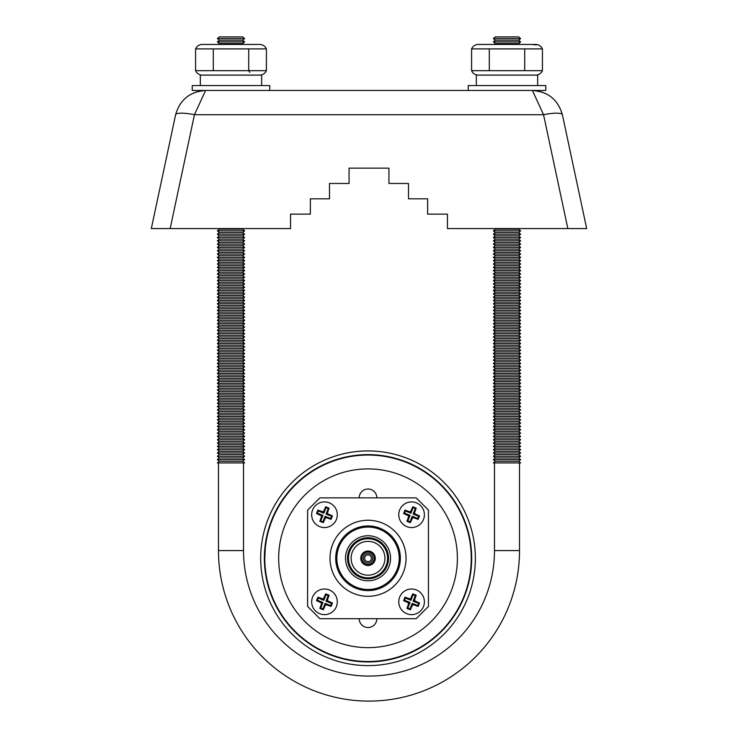<?xml version="1.0" encoding="UTF-8"?>
<svg xmlns="http://www.w3.org/2000/svg" width="738" height="738" viewBox="0 0 738 738"><rect width="100%" height="100%" fill="white"/><g stroke="black" fill="none" stroke-linecap="round" stroke-linejoin="round"><path stroke-width="1.11" d="M260.689 558.279A107.333 107.333 0 0 0 368.031 665.611A107.333 107.333 0 0 0 475.364 558.279A107.333 107.333 0 0 0 368.031 450.936A107.333 107.333 0 0 0 260.689 558.279A107.333 107.333 0 0 0 368.031 665.611A107.333 107.333 0 0 0 475.364 558.279A107.333 107.333 0 0 0 368.031 450.936A107.333 107.333 0 0 0 260.689 558.279A107.333 107.333 0 0 0 368.031 665.611A107.333 107.333 0 0 0 475.364 558.279A107.333 107.333 0 0 0 368.031 450.936A107.333 107.333 0 0 0 260.689 558.279M264.37 558.279A103.652 103.652 0 0 0 368.031 661.931A103.652 103.652 0 0 0 471.683 558.279A103.652 103.652 0 0 0 368.031 454.617A103.652 103.652 0 0 0 264.37 558.279M264.804 558.279A103.228 103.228 0 0 0 368.031 661.506A103.228 103.228 0 0 0 471.259 558.279A103.228 103.228 0 0 0 368.031 455.051A103.228 103.228 0 0 0 264.804 558.279M266.233 541.157L265.532 546.055M264.804 557.863L265.274 548.454M471.259 557.863L471.195 554.635M470.53 546.055L469.829 541.157M278.669 558.279A89.363 89.363 0 0 0 368.031 647.641A89.363 89.363 0 0 0 457.394 558.279A89.363 89.363 0 0 0 368.031 468.907A89.363 89.363 0 0 0 278.669 558.279M376.86 497.864A8.828 8.828 0 0 0 368.031 489.026A8.828 8.828 0 0 0 359.194 497.864M359.194 618.693A8.828 8.828 0 0 0 368.031 627.521A8.828 8.828 0 0 0 376.86 618.693M428.446 510.124L416.177 497.864L319.886 497.864L307.617 510.124L307.617 606.424L319.886 618.693L416.177 618.693L428.446 606.424L428.446 510.124M424.396 514.727A12.823 12.823 0 0 0 411.583 501.905A12.823 12.823 0 0 0 398.76 514.727A12.823 12.823 0 0 0 411.583 527.55A12.823 12.823 0 0 0 424.396 514.727M337.303 601.821A12.823 12.823 0 0 0 324.48 589.007A12.823 12.823 0 0 0 311.667 601.821A12.823 12.823 0 0 0 324.48 614.643A12.823 12.823 0 0 0 337.303 601.821M337.303 514.727A12.823 12.823 0 0 0 324.48 501.905A12.823 12.823 0 0 0 311.667 514.727A12.823 12.823 0 0 0 324.48 527.55A12.823 12.823 0 0 0 337.303 514.727M424.396 601.821A12.823 12.823 0 0 0 411.583 589.007A12.823 12.823 0 0 0 398.76 601.821A12.823 12.823 0 0 0 411.583 614.643A12.823 12.823 0 0 0 424.396 601.821M319 514.727L321.768 515.89L319.849 521.305L323.281 522.679L325.642 517.439L331.058 519.358L332.432 515.927L327.192 513.565L329.111 508.15L325.679 506.775L323.327 512.015L317.903 510.096L316.528 513.528L319 514.727M406.094 514.727L408.87 515.89L406.942 521.305L410.374 522.679L412.736 517.439L418.151 519.358L419.535 515.927L414.295 513.565L416.214 508.15L412.782 506.775L410.42 512.015L405.005 510.096L403.621 513.528L406.094 514.727M406.094 601.821L408.87 602.983L406.942 608.398L410.374 609.773L412.736 604.533L418.151 606.452L419.535 603.029L414.295 600.667L416.214 595.252L412.782 593.869L410.42 599.108L405.005 597.19L403.621 600.621L406.094 601.821M319 601.821L321.768 602.983L319.849 608.398L323.281 609.773L325.642 604.533L331.058 606.452L332.432 603.029L327.192 600.667L329.111 595.252L325.679 593.869L323.327 599.108L317.903 597.19L316.528 600.621L319 601.821M406.057 558.279A38.025 38.025 0 0 1 368.031 596.304A38.025 38.025 0 0 1 330.006 558.279A38.025 38.025 0 0 1 368.031 520.244A38.025 38.025 0 0 1 406.057 558.279M400.356 558.279A32.324 32.324 0 0 1 368.031 590.603A32.324 32.324 0 0 1 335.707 558.279A32.324 32.324 0 0 1 368.031 525.954A32.324 32.324 0 0 1 400.356 558.279M399.24 558.279A31.208 31.208 0 0 1 368.031 589.477A31.208 31.208 0 0 1 336.823 558.279A31.208 31.208 0 0 1 368.031 527.07A31.208 31.208 0 0 1 399.24 558.279M345.513 558.279A22.518 22.518 0 0 1 368.031 535.76A22.518 22.518 0 0 1 390.55 558.279A22.518 22.518 0 0 1 368.031 580.788A22.518 22.518 0 0 1 345.513 558.279M347.524 558.279A20.507 20.507 0 0 1 368.031 537.762A20.507 20.507 0 0 1 388.539 558.279A20.507 20.507 0 0 1 368.031 578.786A20.507 20.507 0 0 1 347.524 558.279M348.465 558.279A19.557 19.557 0 0 1 368.031 538.712A19.557 19.557 0 0 1 387.588 558.279A19.557 19.557 0 0 1 368.031 577.836A19.557 19.557 0 0 1 348.465 558.279M384.932 558.279A16.9 16.9 0 0 1 368.031 575.179A16.9 16.9 0 0 1 351.131 558.279A16.9 16.9 0 0 1 368.031 541.369A16.9 16.9 0 0 1 384.932 558.279M375.273 558.279A7.242 7.242 0 0 1 368.031 565.52A7.242 7.242 0 0 1 360.79 558.279A7.242 7.242 0 0 1 368.031 551.028A7.242 7.242 0 0 1 375.273 558.279M374.304 558.279A6.282 6.282 0 0 1 368.031 564.552A6.282 6.282 0 0 1 361.749 558.279A6.282 6.282 0 0 1 368.031 551.996A6.282 6.282 0 0 1 374.304 558.279M363.197 558.279A4.834 4.834 0 0 1 368.031 553.445A4.834 4.834 0 0 1 372.856 558.279A4.834 4.834 0 0 1 368.031 563.103A4.834 4.834 0 0 1 363.197 558.279M364.646 558.279A3.376 3.376 0 0 1 368.031 554.893A3.376 3.376 0 0 1 371.408 558.279A3.376 3.376 0 0 1 368.031 561.655A3.376 3.376 0 0 1 364.646 558.279M413.151 507.652L410.928 513.205L405.374 510.973L404.507 513.15L410.051 515.382L407.828 520.927L410.005 521.803L412.228 516.249L417.782 518.482L418.649 516.305L413.105 514.072L415.328 508.528L413.151 507.652L412.782 506.775M415.328 508.528L416.214 508.15M413.105 514.072L414.295 513.565M418.649 516.305L419.535 515.927M417.782 518.482L418.151 519.358M412.228 516.249L412.736 517.439M410.005 521.803L410.374 522.679M407.828 520.927L406.942 521.305M410.051 515.382L408.87 515.89M404.507 513.15L403.621 513.528M405.374 510.973L405.005 510.096M410.928 513.205L410.42 512.015M326.058 507.652L323.834 513.205L318.281 510.973L317.405 513.15L322.958 515.382L320.726 520.927L322.903 521.803L325.135 516.249L330.679 518.482L331.556 516.305L326.011 514.072L328.235 508.528L326.058 507.652L325.679 506.775M328.235 508.528L329.111 508.15M326.011 514.072L327.192 513.565M331.556 516.305L332.432 515.927M330.679 518.482L331.058 519.358M325.135 516.249L325.642 517.439M322.903 521.803L323.281 522.679M320.726 520.927L319.849 521.305M322.958 515.382L321.768 515.89M317.405 513.15L316.528 513.528M318.281 510.973L317.903 510.096M323.834 513.205L323.327 512.015M326.058 594.745L323.834 600.298L318.281 598.066L317.405 600.243L322.958 602.476L320.726 608.02L322.903 608.896L325.135 603.352L330.679 605.575L331.556 603.398L326.011 601.175L328.235 595.621L326.058 594.745L325.679 593.869M328.235 595.621L329.111 595.252M326.011 601.175L327.192 600.667M331.556 603.398L332.432 603.029M330.679 605.575L331.058 606.452M325.135 603.352L325.642 604.533M322.903 608.896L323.281 609.773M320.726 608.02L319.849 608.398M322.958 602.476L321.768 602.983M317.405 600.243L316.528 600.621M318.281 598.066L317.903 597.19M323.834 600.298L323.327 599.108M413.151 594.745L410.928 600.298L405.374 598.066L404.507 600.243L410.051 602.476L407.828 608.02L410.005 608.896L412.228 603.352L417.782 605.575L418.649 603.398L413.105 601.175L415.328 595.621L413.151 594.745L412.782 593.869M415.328 595.621L416.214 595.252M413.105 601.175L414.295 600.667M418.649 603.398L419.535 603.029M417.782 605.575L418.151 606.452M412.228 603.352L412.736 604.533M410.005 608.896L410.374 609.773M407.828 608.02L406.942 608.398M410.051 602.476L408.87 602.983M404.507 600.243L403.621 600.621M405.374 598.066L405.005 597.19M410.928 600.298L410.42 599.108M266.031 574.146L266.178 575.068M470.032 574.146L469.885 575.068M518.666 40.212L495.346 40.212L493.39 38.551L495.336 36.9L518.676 36.9L520.622 38.551L518.666 40.212L520.622 41.863L518.666 43.524L519.755 44.446L536.48 44.446L477.523 44.446A7.546 7.546 0 0 0 471.591 48.892L542.421 48.892L542.421 70.663A7.546 7.546 0 0 1 536.48 75.11M536.48 44.446A7.546 7.546 0 0 1 542.412 48.892A7.546 7.546 0 0 0 536.48 44.446M260.477 44.446L201.52 44.446L260.477 44.446A7.546 7.546 0 0 1 266.409 48.892L266.409 70.663A7.546 7.546 0 0 1 260.477 75.11A7.546 7.546 0 0 0 266.409 70.663L248.706 70.663L249.748 72.315M520.622 462.938L518.666 461.278L520.622 462.938L493.39 462.938L495.346 461.278L493.39 459.617L495.346 457.966L493.39 456.305L495.346 454.645L493.39 452.984L495.346 451.333L493.39 449.673L495.346 448.012L493.39 446.361L495.346 444.7L493.39 443.04L495.346 441.389L493.39 439.728L495.346 438.068L493.39 436.407L495.346 434.756L493.39 433.095L495.346 431.435L493.39 429.784L495.346 428.123L493.39 426.463L495.346 424.811L493.39 423.151L495.346 421.49L493.39 419.83L495.346 418.178L493.39 416.518L495.346 414.857L493.39 413.206L495.346 411.546L493.39 409.885L495.346 408.234L493.39 406.573L495.346 404.913L493.39 403.252L495.346 401.601L493.39 399.941L495.346 398.28L493.39 396.629L495.346 394.968L493.39 393.308L495.346 391.647L493.39 389.996L495.346 388.336L493.39 386.675L495.346 385.024L493.39 383.363L495.346 381.703L493.39 380.052L495.346 378.391L493.39 376.731L495.346 375.07L493.39 373.419L495.346 371.758L493.39 370.098L495.346 368.446L493.39 366.786L495.346 365.125L493.39 363.474L495.346 361.814L493.39 360.153L495.346 358.493L493.39 356.841L495.346 355.181L493.39 353.52L495.346 351.869L493.39 350.209L495.346 348.548L493.39 346.897L495.346 345.236L493.39 343.576L495.346 345.236L518.666 345.236L520.622 346.897L493.39 346.897M495.346 461.278L518.666 461.278L520.622 459.617L518.666 457.966L520.622 456.305L518.666 454.645L520.622 452.984L518.666 451.333L520.622 452.984L493.39 452.984M495.346 451.333L518.666 451.333L520.622 449.673L518.666 448.012L520.622 449.673L493.39 449.673M495.346 448.012L518.666 448.012L520.622 446.361L518.666 444.7L520.622 446.361L493.39 446.361M495.346 444.7L518.666 444.7L520.622 443.04L518.666 441.389L520.622 439.728L518.666 438.068L520.622 436.407L518.666 434.756L520.622 433.095L518.666 431.435L520.622 429.784L518.666 428.123L520.622 426.463L518.666 424.811L520.622 423.151L518.666 421.49L520.622 423.151L493.39 423.151M495.346 421.49L518.666 421.49L520.622 419.83L518.666 418.178L520.622 419.83L493.39 419.83M495.346 418.178L518.666 418.178L520.622 416.518L518.666 414.857L520.622 416.518L493.39 416.518M495.346 414.857L518.666 414.857L520.622 413.206L518.666 411.546L520.622 413.206L493.39 413.206M495.346 411.546L518.666 411.546L520.622 409.885L518.666 408.234L520.622 406.573L518.666 404.913L520.622 403.252L518.666 401.601L520.622 399.941L518.666 398.28L520.622 396.629L518.666 394.968L520.622 396.629L493.39 396.629M495.346 394.968L518.666 394.968L520.622 393.308L518.666 391.647L520.622 389.996L518.666 388.336L520.622 386.675L518.666 385.024L520.622 386.675L493.39 386.675M495.346 385.024L518.666 385.024L520.622 383.363L518.666 381.703L520.622 383.363L493.39 383.363M495.346 381.703L518.666 381.703L520.622 380.052L518.666 378.391L520.622 380.052L493.39 380.052M495.346 378.391L518.666 378.391L520.622 376.731L518.666 375.07L520.622 373.419L518.666 371.758L520.622 370.098L518.666 368.446L520.622 366.786L518.666 365.125L520.622 366.786L493.39 366.786M495.346 365.125L518.666 365.125L520.622 363.474L518.666 361.814L520.622 363.474L493.39 363.474M520.622 343.576L518.666 341.915L520.622 340.264L518.666 338.604L520.622 336.943L518.666 335.292L520.622 336.943L493.39 336.943L495.346 338.604L493.39 340.264L495.346 341.915L493.39 343.576L520.622 343.576L518.666 345.236L520.622 346.897L518.666 348.548L520.622 350.209L493.39 350.209M495.346 335.292L518.666 335.292L520.622 333.631L518.666 331.971L520.622 333.631L493.39 333.631L495.346 335.292L493.39 336.943M495.346 331.971L518.666 331.971L520.622 330.32L518.666 328.659L520.622 330.32L493.39 330.32L495.346 331.971L493.39 333.631M495.346 328.659L518.666 328.659L520.622 326.999L518.666 325.338L520.622 323.687L518.666 322.026L520.622 320.366L518.666 318.715L520.622 317.054L518.666 315.394L520.622 313.742L518.666 312.082L520.622 310.421L518.666 308.761L520.622 307.109L518.666 305.449L520.622 307.109L493.39 307.109L495.346 308.761L493.39 310.421L495.346 312.082L493.39 313.742L495.346 315.394L493.39 317.054L495.346 318.715L493.39 320.366L495.346 322.026L493.39 323.687L495.346 325.338L493.39 326.999L495.346 328.659L493.39 330.32M495.346 305.449L518.666 305.449L520.622 303.788L518.666 302.137L520.622 303.788L493.39 303.788L495.346 305.449L493.39 307.109M495.346 302.137L518.666 302.137L520.622 300.477L518.666 298.816L520.622 300.477L493.39 300.477L495.346 302.137L493.39 303.788M495.346 298.816L518.666 298.816L520.622 297.156L518.666 295.504L520.622 297.156L493.39 297.156L495.346 298.816L493.39 300.477M495.346 295.504L518.666 295.504L520.622 293.844L518.666 292.183L520.622 290.532L518.666 288.872L520.622 287.211L518.666 285.56L520.622 283.899L518.666 282.239L520.622 280.578L518.666 278.927L520.622 280.578L493.39 280.578L495.346 282.239L493.39 283.899L495.346 285.56L493.39 287.211L495.346 288.872L493.39 290.532L495.346 292.183L493.39 293.844L495.346 295.504L493.39 297.156M495.346 278.927L518.666 278.927L520.622 277.267L518.666 275.606L520.622 273.955L518.666 272.294L520.622 270.634L518.666 268.983L520.622 267.322L518.666 265.662L520.622 267.322L493.39 267.322L495.346 268.983L493.39 270.634L495.346 272.294L493.39 273.955L495.346 275.606L493.39 277.267L495.346 278.927L493.39 280.578M495.346 265.662L518.666 265.662L520.622 264.001L518.666 262.35L520.622 264.001L493.39 264.001L495.346 265.662L493.39 267.322M495.346 262.35L518.666 262.35L520.622 260.689L518.666 259.029L520.622 257.377L518.666 255.717L520.622 254.056L518.666 252.405L520.622 254.056L493.39 254.056L495.346 255.717L493.39 257.377L495.346 259.029L493.39 260.689L495.346 262.35L493.39 264.001M495.346 252.405L518.666 252.405L520.622 250.745L518.666 249.084L520.622 250.745L493.39 250.745L495.346 252.405L493.39 254.056M495.346 249.084L518.666 249.084L520.622 247.424L518.666 245.772L520.622 247.424L493.39 247.424L495.346 249.084L493.39 250.745M244.61 462.938L242.654 461.278L244.61 462.938L217.378 462.938L219.334 461.278L217.378 459.617L219.334 457.966L217.378 456.305L219.334 454.645L217.378 452.984L219.334 451.333L217.378 449.673L219.334 448.012L217.378 446.361L219.334 444.7L217.378 443.04L219.334 441.389L217.378 439.728L219.334 438.068L217.378 436.407L219.334 434.756L217.378 433.095L219.334 431.435L217.378 429.784L219.334 428.123L217.378 426.463L219.334 424.811L217.378 423.151L219.334 421.49L217.378 419.83L219.334 418.178L217.378 416.518L219.334 414.857L217.378 413.206L219.334 411.546L217.378 409.885L219.334 408.234L217.378 406.573L219.334 404.913L217.378 403.252L219.334 401.601L217.378 399.941L219.334 398.28L217.378 396.629L219.334 394.968L217.378 393.308L219.334 391.647L217.378 389.996L219.334 388.336L217.378 386.675L219.334 385.024L217.378 383.363L219.334 381.703L217.378 380.052L219.334 378.391L217.378 376.731L219.334 375.07L217.378 373.419L219.334 371.758L217.378 370.098L219.334 368.446L217.378 366.786L219.334 365.125L217.378 363.474L219.334 361.814L217.378 360.153L219.334 358.493L217.378 356.841L219.334 355.181L217.378 353.52L219.334 351.869L217.378 350.209L219.334 348.548L217.378 346.897L219.334 345.236L217.378 343.576L219.334 345.236L242.654 345.236L244.61 346.897L217.378 346.897M219.334 461.278L242.654 461.278L244.61 459.617L242.654 457.966L244.61 456.305L242.654 454.645L244.61 452.984L242.654 451.333L244.61 452.984L217.378 452.984M219.334 451.333L242.654 451.333L244.61 449.673L242.654 448.012L244.61 449.673L217.378 449.673M219.334 448.012L242.654 448.012L244.61 446.361L242.654 444.7L244.61 446.361L217.378 446.361M219.334 444.7L242.654 444.7L244.61 443.04L242.654 441.389L244.61 439.728L242.654 438.068L244.61 436.407L242.654 434.756L244.61 433.095L242.654 431.435L244.61 429.784L242.654 428.123L244.61 426.463L242.654 424.811L244.61 423.151L242.654 421.49L244.61 423.151L217.378 423.151M219.334 421.49L242.654 421.49L244.61 419.83L242.654 418.178L244.61 419.83L217.378 419.83M219.334 418.178L242.654 418.178L244.61 416.518L242.654 414.857L244.61 416.518L217.378 416.518M219.334 414.857L242.654 414.857L244.61 413.206L242.654 411.546L244.61 413.206L217.378 413.206M219.334 411.546L242.654 411.546L244.61 409.885L242.654 408.234L244.61 406.573L242.654 404.913L244.61 403.252L242.654 401.601L244.61 399.941L242.654 398.28L244.61 396.629L242.654 394.968L244.61 396.629L217.378 396.629M219.334 394.968L242.654 394.968L244.61 393.308L242.654 391.647L244.61 389.996L242.654 388.336L244.61 386.675L242.654 385.024L244.61 386.675L217.378 386.675M219.334 385.024L242.654 385.024L244.61 383.363L242.654 381.703L244.61 383.363L217.378 383.363M219.334 381.703L242.654 381.703L244.61 380.052L242.654 378.391L244.61 380.052L217.378 380.052M219.334 378.391L242.654 378.391L244.61 376.731L242.654 375.07L244.61 373.419L242.654 371.758L244.61 370.098L242.654 368.446L244.61 366.786L242.654 365.125L244.61 366.786L217.378 366.786M219.334 365.125L242.654 365.125L244.61 363.474L242.654 361.814L244.61 363.474L217.378 363.474M244.61 343.576L242.654 341.915L244.61 340.264L242.654 338.604L244.61 336.943L242.654 335.292L244.61 336.943L217.378 336.943L219.334 338.604L217.378 340.264L219.334 341.915L217.378 343.576L244.61 343.576L242.654 345.236L244.61 346.897L242.654 348.548L244.61 350.209L217.378 350.209M219.334 335.292L242.654 335.292L244.61 333.631L242.654 331.971L244.61 333.631L217.378 333.631L219.334 335.292L217.378 336.943M219.334 331.971L242.654 331.971L244.61 330.32L242.654 328.659L244.61 330.32L217.378 330.32L219.334 331.971L217.378 333.631M219.334 328.659L242.654 328.659L244.61 326.999L242.654 325.338L244.61 323.687L242.654 322.026L244.61 320.366L242.654 318.715L244.61 317.054L242.654 315.394L244.61 313.742L242.654 312.082L244.61 310.421L242.654 308.761L244.61 307.109L242.654 305.449L244.61 307.109L217.378 307.109L219.334 308.761L217.378 310.421L219.334 312.082L217.378 313.742L219.334 315.394L217.378 317.054L219.334 318.715L217.378 320.366L219.334 322.026L217.378 323.687L219.334 325.338L217.378 326.999L219.334 328.659L217.378 330.32M219.334 305.449L242.654 305.449L244.61 303.788L242.654 302.137L244.61 303.788L217.378 303.788L219.334 305.449L217.378 307.109M219.334 302.137L242.654 302.137L244.61 300.477L242.654 298.816L244.61 300.477L217.378 300.477L219.334 302.137L217.378 303.788M219.334 298.816L242.654 298.816L244.61 297.156L242.654 295.504L244.61 297.156L217.378 297.156L219.334 298.816L217.378 300.477M219.334 295.504L242.654 295.504L244.61 293.844L242.654 292.183L244.61 290.532L242.654 288.872L244.61 287.211L242.654 285.56L244.61 283.899L242.654 282.239L244.61 280.578L242.654 278.927L244.61 280.578L217.378 280.578L219.334 282.239L217.378 283.899L219.334 285.56L217.378 287.211L219.334 288.872L217.378 290.532L219.334 292.183L217.378 293.844L219.334 295.504L217.378 297.156M219.334 278.927L242.654 278.927L244.61 277.267L242.654 275.606L244.61 273.955L242.654 272.294L244.61 270.634L242.654 268.983L244.61 267.322L242.654 265.662L244.61 267.322L217.378 267.322L219.334 268.983L217.378 270.634L219.334 272.294L217.378 273.955L219.334 275.606L217.378 277.267L219.334 278.927L217.378 280.578M219.334 265.662L242.654 265.662L244.61 264.001L242.654 262.35L244.61 264.001L217.378 264.001L219.334 265.662L217.378 267.322M219.334 262.35L242.654 262.35L244.61 260.689L242.654 259.029L244.61 257.377L242.654 255.717L244.61 254.056L242.654 252.405L244.61 254.056L217.378 254.056L219.334 255.717L217.378 257.377L219.334 259.029L217.378 260.689L219.334 262.35L217.378 264.001M219.334 252.405L242.654 252.405L244.61 250.745L242.654 249.084L244.61 250.745L217.378 250.745L219.334 252.405L217.378 254.056M219.334 249.084L242.654 249.084L244.61 247.424L242.654 245.772L244.61 247.424L217.378 247.424L219.334 249.084L217.378 250.745M269.757 90.442L468.243 90.442L269.757 90.442L269.757 85.543L192.231 85.543L192.231 90.442L205.607 90.442C189.989 91.577 179.989 99.667 175.616 114.713L151.318 228.577L175.616 114.713C179.989 99.667 189.989 91.577 205.607 90.442L545.769 90.442L545.769 85.543L468.243 85.543L468.243 90.442M586.682 228.577L562.384 114.713L586.682 228.577L562.384 114.713L586.682 228.577L447.449 228.577L447.449 214.14L427.634 214.14L427.634 198.808L408.501 198.808L408.501 183.476L388.935 183.476L388.935 168.144L349.065 168.144L388.935 168.144M562.384 114.713C558.011 99.667 548.011 91.577 532.393 90.442C548.011 91.577 558.011 99.667 562.384 114.713C558.011 99.667 548.011 91.577 532.393 90.442C548.011 91.577 558.011 99.667 562.384 114.713A19.262 3.939 168 0 0 543.546 114.713L532.393 90.442L529.829 90.442M519.515 462.938L519.515 550.585A150.515 150.515 0 0 1 369 701.1A150.515 150.515 0 0 1 218.485 550.585L218.485 462.938M494.488 462.938L494.488 550.585A125.488 125.488 0 0 1 369 676.073A125.488 125.488 0 0 1 243.512 550.585L218.485 550.585M542.421 70.663L471.591 70.663L471.591 48.892A7.546 7.546 0 0 1 477.523 44.446L494.257 44.446L495.346 43.524L493.39 41.863L495.346 40.212M536.332 44.861L533.509 44.695M471.591 70.663A7.546 7.546 0 0 0 477.523 75.11M201.52 44.446A7.546 7.546 0 0 0 195.579 48.892L266.409 48.892M242.654 40.212L219.334 40.212L217.378 38.551L219.324 36.9L242.664 36.9L244.61 38.551L242.654 40.212L244.61 41.863L242.654 43.524L243.743 44.446M242.654 43.524L219.334 43.524L218.245 44.446M219.334 43.524L217.378 41.863L219.334 40.212M248.706 48.892L248.706 70.663L195.579 70.663A7.546 7.546 0 0 0 201.52 75.11M200.33 85.543L200.33 75.11L261.667 75.11L261.667 85.543M476.333 85.543L476.333 75.11L537.67 75.11L537.67 85.543M495.346 361.814L518.666 361.814L520.622 360.153L493.39 360.153M520.622 350.209L518.666 351.869L520.622 353.52L518.666 355.181L520.622 356.841L518.666 358.493L520.622 360.153M519.395 228.577L518.666 229.195L520.622 230.846L518.666 232.507L520.622 234.167L518.666 235.828L520.622 237.479L518.666 239.14L520.622 240.8L518.666 242.451L520.622 244.112L518.666 245.772L495.346 245.772L493.39 247.424M495.346 245.772L493.39 244.112L495.346 242.451L493.39 240.8L495.346 239.14L493.39 237.479L495.346 235.828L493.39 234.167L495.346 232.507L493.39 230.846L495.346 229.195L494.608 228.577M243.512 462.938L243.512 550.585M219.334 361.814L242.654 361.814L244.61 360.153L217.378 360.153M244.61 350.209L242.654 351.869L244.61 353.52L242.654 355.181L244.61 356.841L242.654 358.493L244.61 360.153M243.392 228.577L242.654 229.195L244.61 230.846L242.654 232.507L244.61 234.167L242.654 235.828L244.61 237.479L242.654 239.14L244.61 240.8L242.654 242.451L244.61 244.112L242.654 245.772L219.334 245.772L217.378 247.424M219.334 245.772L217.378 244.112L219.334 242.451L217.378 240.8L219.334 239.14L217.378 237.479L219.334 235.828L217.378 234.167L219.334 232.507L217.378 230.846L219.334 229.195L218.605 228.577M567.845 228.577L543.546 114.713L194.454 114.713L205.607 90.442L208.171 90.442M253.817 90.442L484.183 90.442M242.654 229.195L219.334 229.195M244.61 230.846L217.378 230.846M242.654 232.507L219.334 232.507M244.61 234.167L217.378 234.167M242.654 235.828L219.334 235.828M244.61 237.479L217.378 237.479M242.654 239.14L219.334 239.14M244.61 240.8L217.378 240.8M242.654 242.451L219.334 242.451M244.61 244.112L217.378 244.112M242.654 255.717L219.334 255.717M244.61 257.377L217.378 257.377M242.654 259.029L219.334 259.029M244.61 260.689L217.378 260.689M242.654 268.983L219.334 268.983M244.61 270.634L217.378 270.634M242.654 272.294L219.334 272.294M244.61 273.955L217.378 273.955M242.654 275.606L219.334 275.606M244.61 277.267L217.378 277.267M242.654 282.239L219.334 282.239M244.61 283.899L217.378 283.899M242.654 285.56L219.334 285.56M244.61 287.211L217.378 287.211M242.654 288.872L219.334 288.872M244.61 290.532L217.378 290.532M242.654 292.183L219.334 292.183M244.61 293.844L217.378 293.844M242.654 308.761L219.334 308.761M244.61 310.421L217.378 310.421M242.654 312.082L219.334 312.082M244.61 313.742L217.378 313.742M242.654 315.394L219.334 315.394M244.61 317.054L217.378 317.054M242.654 318.715L219.334 318.715M244.61 320.366L217.378 320.366M242.654 322.026L219.334 322.026M244.61 323.687L217.378 323.687M242.654 325.338L219.334 325.338M244.61 326.999L217.378 326.999M242.654 338.604L219.334 338.604M244.61 340.264L217.378 340.264M242.654 341.915L219.334 341.915M242.654 348.548L219.334 348.548M242.654 351.869L219.334 351.869M244.61 353.52L217.378 353.52M242.654 355.181L219.334 355.181M244.61 356.841L217.378 356.841M242.654 358.493L219.334 358.493M242.654 368.446L219.334 368.446M244.61 370.098L217.378 370.098M242.654 371.758L219.334 371.758M244.61 373.419L217.378 373.419M242.654 375.07L219.334 375.07M244.61 376.731L217.378 376.731M242.654 388.336L219.334 388.336M244.61 389.996L217.378 389.996M242.654 391.647L219.334 391.647M244.61 393.308L217.378 393.308M242.654 398.28L219.334 398.28M244.61 399.941L217.378 399.941M242.654 401.601L219.334 401.601M244.61 403.252L217.378 403.252M242.654 404.913L219.334 404.913M244.61 406.573L217.378 406.573M242.654 408.234L219.334 408.234M244.61 409.885L217.378 409.885M242.654 424.811L219.334 424.811M244.61 426.463L217.378 426.463M242.654 428.123L219.334 428.123M244.61 429.784L217.378 429.784M242.654 431.435L219.334 431.435M244.61 433.095L217.378 433.095M242.654 434.756L219.334 434.756M244.61 436.407L217.378 436.407M242.654 438.068L219.334 438.068M244.61 439.728L217.378 439.728M242.654 441.389L219.334 441.389M244.61 443.04L217.378 443.04M242.654 454.645L219.334 454.645M244.61 456.305L217.378 456.305M242.654 457.966L219.334 457.966M244.61 459.617L217.378 459.617M518.666 229.195L495.346 229.195M520.622 230.846L493.39 230.846M518.666 232.507L495.346 232.507M520.622 234.167L493.39 234.167M518.666 235.828L495.346 235.828M520.622 237.479L493.39 237.479M518.666 239.14L495.346 239.14M520.622 240.8L493.39 240.8M518.666 242.451L495.346 242.451M520.622 244.112L493.39 244.112M518.666 255.717L495.346 255.717M520.622 257.377L493.39 257.377M518.666 259.029L495.346 259.029M520.622 260.689L493.39 260.689M518.666 268.983L495.346 268.983M520.622 270.634L493.39 270.634M518.666 272.294L495.346 272.294M520.622 273.955L493.39 273.955M518.666 275.606L495.346 275.606M520.622 277.267L493.39 277.267M518.666 282.239L495.346 282.239M520.622 283.899L493.39 283.899M518.666 285.56L495.346 285.56M520.622 287.211L493.39 287.211M518.666 288.872L495.346 288.872M520.622 290.532L493.39 290.532M518.666 292.183L495.346 292.183M520.622 293.844L493.39 293.844M518.666 308.761L495.346 308.761M520.622 310.421L493.39 310.421M518.666 312.082L495.346 312.082M520.622 313.742L493.39 313.742M518.666 315.394L495.346 315.394M520.622 317.054L493.39 317.054M518.666 318.715L495.346 318.715M520.622 320.366L493.39 320.366M518.666 322.026L495.346 322.026M520.622 323.687L493.39 323.687M518.666 325.338L495.346 325.338M520.622 326.999L493.39 326.999M518.666 338.604L495.346 338.604M520.622 340.264L493.39 340.264M518.666 341.915L495.346 341.915M518.666 348.548L495.346 348.548M518.666 351.869L495.346 351.869M520.622 353.52L493.39 353.52M518.666 355.181L495.346 355.181M520.622 356.841L493.39 356.841M518.666 358.493L495.346 358.493M518.666 368.446L495.346 368.446M520.622 370.098L493.39 370.098M518.666 371.758L495.346 371.758M520.622 373.419L493.39 373.419M518.666 375.07L495.346 375.07M520.622 376.731L493.39 376.731M518.666 388.336L495.346 388.336M520.622 389.996L493.39 389.996M518.666 391.647L495.346 391.647M520.622 393.308L493.39 393.308M518.666 398.28L495.346 398.28M520.622 399.941L493.39 399.941M518.666 401.601L495.346 401.601M520.622 403.252L493.39 403.252M518.666 404.913L495.346 404.913M520.622 406.573L493.39 406.573M518.666 408.234L495.346 408.234M520.622 409.885L493.39 409.885M518.666 424.811L495.346 424.811M520.622 426.463L493.39 426.463M518.666 428.123L495.346 428.123M520.622 429.784L493.39 429.784M518.666 431.435L495.346 431.435M520.622 433.095L493.39 433.095M518.666 434.756L495.346 434.756M520.622 436.407L493.39 436.407M518.666 438.068L495.346 438.068M520.622 439.728L493.39 439.728M518.666 441.389L495.346 441.389M520.622 443.04L493.39 443.04M518.666 454.645L495.346 454.645M520.622 456.305L493.39 456.305M518.666 457.966L495.346 457.966M520.622 459.617L493.39 459.617M567.411 228.577L576.646 228.577L567.411 228.577M349.065 168.144L349.065 183.476L329.499 183.476L329.499 198.808L310.366 198.808L310.366 214.14L290.551 214.14L290.551 228.577L151.318 228.577L175.616 114.713A19.262 3.939 -168 0 1 194.454 114.713L170.155 228.577M170.589 228.577L161.354 228.577L170.589 228.577M205.607 90.442C189.989 91.577 179.989 99.667 175.616 114.713C179.989 99.667 189.989 91.577 205.607 90.442M244.61 38.551L217.378 38.551M244.61 41.863L217.378 41.863M213.291 48.892L213.291 70.663M195.579 48.892L195.579 70.663M520.622 38.551L493.39 38.551M520.622 41.863L493.39 41.863M518.666 43.524L495.346 43.524M519.755 44.446L494.257 44.446M524.709 48.892L524.709 70.663M489.294 48.892L489.294 70.663M325.375 518.113A3.496 3.496 0 0 0 326.307 517.707M321.104 515.613A3.496 3.496 0 0 0 321.5 516.554M412.468 518.113A3.496 3.496 0 0 0 413.409 517.707M408.197 515.613A3.496 3.496 0 0 0 408.594 516.554M412.468 605.206A3.496 3.496 0 0 0 413.409 604.8M408.197 602.715A3.496 3.496 0 0 0 408.594 603.647M325.375 605.206A3.496 3.496 0 0 0 326.307 604.8M321.104 602.715A3.496 3.496 0 0 0 321.5 603.647M323.595 598.444A3.496 3.496 0 0 0 322.654 598.841M327.866 600.935A3.496 3.496 0 0 0 327.46 599.994M410.688 598.444A3.496 3.496 0 0 0 409.747 598.841M414.959 600.935A3.496 3.496 0 0 0 414.562 599.994M410.688 511.342A3.496 3.496 0 0 0 409.747 511.748M414.959 513.842A3.496 3.496 0 0 0 414.562 512.901M323.595 511.342A3.496 3.496 0 0 0 322.654 511.748M327.866 513.842A3.496 3.496 0 0 0 327.46 512.901M494.488 550.585L519.515 550.585M542.624 92.204L533.583 90.47L542.624 92.204M204.417 90.47L195.376 92.204L204.417 90.47"/></g></svg>
